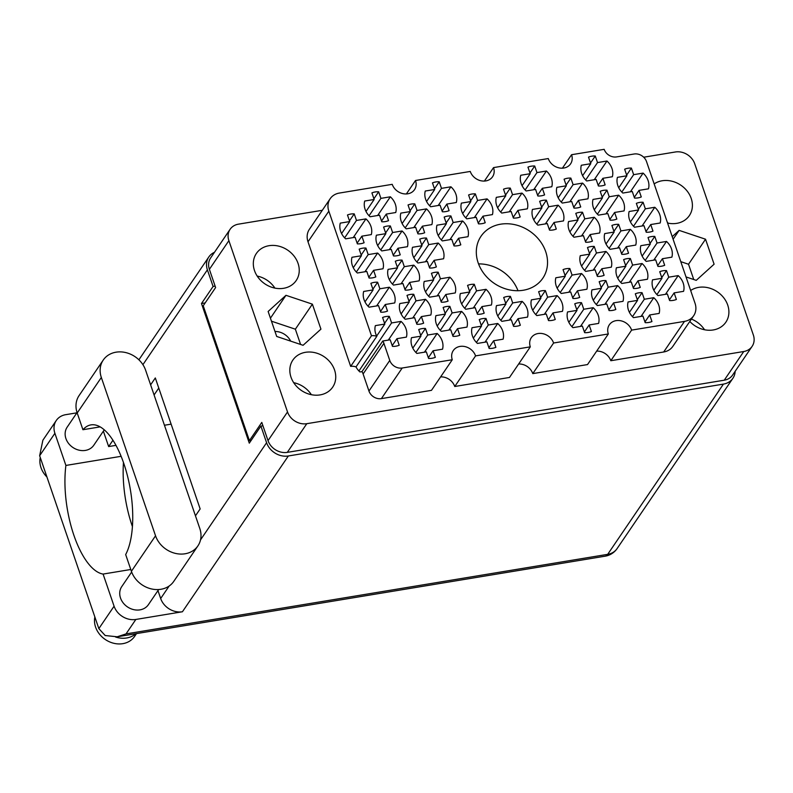 <?xml version="1.0" encoding="UTF-8"?>
<svg xmlns="http://www.w3.org/2000/svg" width="793" height="793" viewBox="0 0 793 793"><rect width="100%" height="100%" fill="white"/><g stroke="black" fill="none" stroke-linecap="round" stroke-linejoin="round"><path stroke-width="1.19" d="M388.312 340.098L401.03 321.393L391.573 322.949L389.323 316.377A16.742 14.145 34.2 0 0 382.573 317.497L384.823 324.069L375.367 325.626A16.742 14.145 34.2 0 0 376.814 336.321A10.299 8.703 -145.8 0 0 371.481 335.776L328.827 211.176L308.011 241.786A17.515 14.799 -145.8 0 1 309.369 229.326L330.175 198.716A17.515 14.799 34.2 0 0 328.827 211.176M389.769 360.438A10.299 8.703 34.2 0 0 402.2 368.011L381.393 398.621A10.299 8.703 -145.8 0 1 368.953 391.048L389.769 360.438L383.921 343.349A10.299 8.703 -145.8 0 0 382.771 341.01L390.206 339.781L392.456 346.363A16.742 14.145 34.2 0 0 399.206 345.242L396.956 338.67L406.412 337.104A16.742 14.145 34.2 0 0 406.026 328.867A16.742 14.145 34.2 0 0 401.03 321.393M424.443 352.181L437.161 333.476L427.705 335.033L425.454 328.461A16.742 14.145 34.2 0 0 418.704 329.571L420.954 336.153L411.498 337.709A16.742 14.145 34.2 0 0 416.88 353.43L426.337 351.864L428.587 358.446A16.742 14.145 34.2 0 0 435.337 357.326L433.087 350.754L442.544 349.188A16.742 14.145 34.2 0 0 442.157 340.95A16.742 14.145 34.2 0 0 437.161 333.476M425.474 261.759L438.192 243.054L428.735 244.611L426.485 238.039A16.742 14.145 34.2 0 0 419.735 239.149L421.985 245.731L412.529 247.287A16.742 14.145 34.2 0 0 417.911 263.008L427.368 261.442L429.618 268.024A16.742 14.145 34.2 0 0 436.368 266.904L434.118 260.332L443.574 258.766A16.742 14.145 34.2 0 0 443.188 250.529A16.742 14.145 34.2 0 0 438.192 243.054M364.919 271.761L377.637 253.056L368.18 254.612L365.93 248.04A16.742 14.145 34.2 0 0 359.179 249.161L361.43 255.733L351.973 257.289A16.742 14.145 34.2 0 0 357.356 273.01L366.802 271.444L369.062 278.026A16.742 14.145 34.2 0 0 375.813 276.906L373.562 270.334L383.019 268.768A16.742 14.145 34.2 0 0 382.632 260.53A16.742 14.145 34.2 0 0 377.637 253.056M484.999 342.179L497.717 323.475L488.26 325.031L486.01 318.459A16.742 14.145 34.2 0 0 479.259 319.569L481.51 326.151L472.053 327.707A16.742 14.145 34.2 0 0 477.436 343.428L486.892 341.862L489.142 348.444A16.742 14.145 34.2 0 0 495.893 347.324L493.642 340.752L503.099 339.186A16.742 14.145 34.2 0 0 502.712 330.949A16.742 14.145 34.2 0 0 497.717 323.475M412.737 318.013L425.464 299.308L416.008 300.864L413.758 294.292A16.742 14.145 34.2 0 0 406.997 295.402L409.247 301.984L399.801 303.541A16.742 14.145 34.2 0 0 405.183 319.262L414.63 317.696L416.88 324.278A16.742 14.145 34.2 0 0 423.64 323.157L421.39 316.585L430.837 315.019A16.742 14.145 34.2 0 0 430.46 306.782A16.742 14.145 34.2 0 0 425.464 299.308M473.302 308.011L486.02 289.306L476.563 290.862L474.313 284.291A16.742 14.145 34.2 0 0 467.563 285.401L469.813 291.983L460.356 293.539A16.742 14.145 34.2 0 0 465.739 309.26L475.195 307.694L477.445 314.266A16.742 14.145 34.2 0 0 484.196 313.156L481.946 306.584L491.402 305.018A16.742 14.145 34.2 0 0 491.016 296.78A16.742 14.145 34.2 0 0 486.02 289.306M401.04 283.844L413.758 265.14L404.311 266.696L402.061 260.124A16.742 14.145 34.2 0 0 395.301 261.234L397.551 267.816L388.104 269.372A16.742 14.145 34.2 0 0 393.477 285.093L402.933 283.527L405.183 290.109A16.742 14.145 34.2 0 0 411.944 288.989L409.694 282.417L419.14 280.851A16.742 14.145 34.2 0 0 418.763 272.614A16.742 14.145 34.2 0 0 413.758 265.14M474.333 217.589L487.051 198.874L477.594 200.441L475.344 193.869A16.742 14.145 34.2 0 0 468.594 194.979L470.844 201.561L461.387 203.117A16.742 14.145 34.2 0 0 466.77 218.838L476.226 217.272L478.476 223.844A16.742 14.145 34.2 0 0 485.227 222.734L482.977 216.162L492.433 214.596A16.742 14.145 34.2 0 0 492.047 206.358A16.742 14.145 34.2 0 0 487.051 198.874M448.868 330.096L461.585 311.391L452.139 312.948L449.879 306.376A16.742 14.145 34.2 0 0 443.128 307.486L445.379 314.068L435.922 315.624A16.742 14.145 34.2 0 0 441.304 331.345L450.761 329.779L453.011 336.361A16.742 14.145 34.2 0 0 459.771 335.241L457.511 328.669L466.968 327.103A16.742 14.145 34.2 0 0 466.591 318.865A16.742 14.145 34.2 0 0 461.585 311.391M509.423 320.094L522.141 301.38L512.694 302.946L510.444 296.374A16.742 14.145 34.2 0 0 503.684 297.484L505.934 304.066L496.487 305.622A16.742 14.145 34.2 0 0 501.87 321.343L511.316 319.777L513.567 326.349A16.742 14.145 34.2 0 0 520.327 325.239L518.077 318.667L527.523 317.101A16.742 14.145 34.2 0 0 527.147 308.864A16.742 14.145 34.2 0 0 522.141 301.38M376.616 305.929L389.333 287.225L379.877 288.781L377.627 282.209A16.742 14.145 34.2 0 0 370.876 283.329L373.126 289.901L363.67 291.457A16.742 14.145 34.2 0 0 369.052 307.178L378.509 305.612L380.759 312.194A16.742 14.145 34.2 0 0 387.509 311.074L385.259 304.502L394.716 302.936A16.742 14.145 34.2 0 0 394.329 294.699A16.742 14.145 34.2 0 0 389.333 287.225M437.171 295.928L449.889 277.223L440.432 278.779L438.182 272.207A16.742 14.145 34.2 0 0 431.432 273.317L433.682 279.899L424.225 281.456A16.742 14.145 34.2 0 0 429.608 297.177L439.064 295.611L441.314 302.192A16.742 14.145 34.2 0 0 448.065 301.072L445.815 294.5L455.271 292.934A16.742 14.145 34.2 0 0 454.885 284.697A16.742 14.145 34.2 0 0 449.889 277.223M413.777 227.591L426.495 208.886L417.039 210.442L414.789 203.87A16.742 14.145 34.2 0 0 408.038 204.981L410.288 211.562L400.832 213.119A16.742 14.145 34.2 0 0 406.214 228.84L415.671 227.274L417.921 233.856A16.742 14.145 34.2 0 0 424.671 232.736L422.421 226.164L431.878 224.597A16.742 14.145 34.2 0 0 431.491 216.36A16.742 14.145 34.2 0 0 426.495 208.886M449.899 239.674L462.616 220.969L453.17 222.526L450.92 215.954A16.742 14.145 34.2 0 0 444.159 217.064L446.409 223.646L436.963 225.202A16.742 14.145 34.2 0 0 442.335 240.923L451.792 239.357L454.042 245.929A16.742 14.145 34.2 0 0 460.802 244.819L458.552 238.247L467.999 236.681A16.742 14.145 34.2 0 0 467.622 228.443A16.742 14.145 34.2 0 0 462.616 220.969M389.343 249.676L402.061 230.971L392.614 232.527L390.354 225.955A16.742 14.145 34.2 0 0 383.604 227.066L385.854 233.648L376.397 235.204A16.742 14.145 34.2 0 0 381.78 250.925L391.236 249.359L393.487 255.941A16.742 14.145 34.2 0 0 400.237 254.821L397.987 248.249L407.443 246.682A16.742 14.145 34.2 0 0 407.067 238.445A16.742 14.145 34.2 0 0 402.061 230.971M438.202 205.506L450.92 186.801L441.473 188.357L439.213 181.785A16.742 14.145 34.2 0 0 432.463 182.896L434.713 189.477L425.256 191.034A16.742 14.145 34.2 0 0 430.639 206.755L440.095 205.189L442.345 211.761A16.742 14.145 34.2 0 0 449.106 210.651L446.846 204.079L456.302 202.512A16.742 14.145 34.2 0 0 455.925 194.275A16.742 14.145 34.2 0 0 450.92 186.801M377.646 215.508L390.364 196.803L380.908 198.359L378.657 191.787A16.742 14.145 34.2 0 0 371.907 192.897L374.157 199.479L364.701 201.035A16.742 14.145 34.2 0 0 370.083 216.757L379.54 215.19L381.79 221.772A16.742 14.145 34.2 0 0 388.54 220.652L386.29 214.08L395.747 212.514A16.742 14.145 34.2 0 0 395.36 204.277A16.742 14.145 34.2 0 0 390.364 196.803M353.212 237.593L365.94 218.888L356.483 220.444L354.233 213.872A16.742 14.145 34.2 0 0 347.473 214.992L349.723 221.564L340.276 223.12A16.742 14.145 34.2 0 0 345.659 238.842L355.105 237.276L357.356 243.857A16.742 14.145 34.2 0 0 364.116 242.737L361.866 236.165L371.312 234.599A16.742 14.145 34.2 0 0 370.936 226.362A16.742 14.145 34.2 0 0 365.94 218.888M630.385 191.807L643.103 173.102L633.647 174.668L631.397 168.086A16.742 14.145 34.2 0 0 624.646 169.206L626.896 175.778L617.44 177.345A16.742 14.145 34.2 0 0 622.822 193.056L632.279 191.5L634.529 198.072A16.742 14.145 34.2 0 0 641.279 196.951L639.029 190.379L648.486 188.823A16.742 14.145 34.2 0 0 648.099 180.576A16.742 14.145 34.2 0 0 643.103 173.102M594.254 179.724L606.972 161.019L597.516 162.585L595.265 156.003A16.742 14.145 34.2 0 0 588.515 157.123L590.765 163.695L581.309 165.261A16.742 14.145 34.2 0 0 586.691 180.973L596.148 179.416L598.398 185.988A16.742 14.145 34.2 0 0 605.148 184.878L602.898 178.296L612.355 176.74A16.742 14.145 34.2 0 0 611.978 168.493A16.742 14.145 34.2 0 0 606.972 161.019M533.699 189.725L546.417 171.02L536.96 172.587L534.71 166.015A16.742 14.145 34.2 0 0 527.96 167.125L530.21 173.697L520.753 175.263A16.742 14.145 34.2 0 0 526.136 190.974L535.592 189.418L537.842 195.99A16.742 14.145 34.2 0 0 544.593 194.88L542.343 188.298L551.799 186.742A16.742 14.145 34.2 0 0 551.413 178.504A16.742 14.145 34.2 0 0 546.417 171.02M605.951 213.892L618.669 195.187L609.222 196.753L606.972 190.171A16.742 14.145 34.2 0 0 600.212 191.291L602.462 197.863L593.015 199.43A16.742 14.145 34.2 0 0 598.388 215.141L607.844 213.585L610.095 220.157A16.742 14.145 34.2 0 0 616.855 219.046L614.605 212.465L624.051 210.908A16.742 14.145 34.2 0 0 623.675 202.661A16.742 14.145 34.2 0 0 618.669 195.187M545.396 223.894L558.113 205.189L548.657 206.755L546.407 200.183A16.742 14.145 34.2 0 0 539.656 201.293L541.906 207.865L532.45 209.431A16.742 14.145 34.2 0 0 537.832 225.143L547.289 223.586L549.539 230.158A16.742 14.145 34.2 0 0 556.289 229.048L554.039 222.466L563.496 220.91A16.742 14.145 34.2 0 0 563.109 212.673A16.742 14.145 34.2 0 0 558.113 205.189M569.82 201.809L582.548 183.104L573.091 184.67L570.841 178.088A16.742 14.145 34.2 0 0 564.081 179.208L566.341 185.78L556.884 187.346A16.742 14.145 34.2 0 0 562.267 203.058L571.713 201.501L573.973 208.073A16.742 14.145 34.2 0 0 580.724 206.963L578.474 200.381L587.93 198.825A16.742 14.145 34.2 0 0 587.544 190.588A16.742 14.145 34.2 0 0 582.548 183.104M593.223 270.145L605.941 251.44L596.485 253.007L594.235 246.425A16.742 14.145 34.2 0 0 587.484 247.545L589.734 254.117L580.278 255.683A16.742 14.145 34.2 0 0 585.66 271.394L595.117 269.838L597.367 276.41A16.742 14.145 34.2 0 0 604.117 275.3L601.867 268.718L611.324 267.162A16.742 14.145 34.2 0 0 610.937 258.924A16.742 14.145 34.2 0 0 605.941 251.44M653.779 260.144L666.497 241.439L657.05 243.005L654.79 236.423A16.742 14.145 34.2 0 0 648.04 237.543L650.29 244.115L640.833 245.681A16.742 14.145 34.2 0 0 646.216 261.393L655.672 259.836L657.922 266.408A16.742 14.145 34.2 0 0 664.673 265.288L662.423 258.716L671.879 257.16A16.742 14.145 34.2 0 0 671.502 248.913A16.742 14.145 34.2 0 0 666.497 241.439M544.365 314.325L557.082 295.611L547.626 297.177L545.376 290.605A16.742 14.145 34.2 0 0 538.625 291.715L540.876 298.287L531.419 299.853A16.742 14.145 34.2 0 0 536.802 315.574L546.258 314.008L548.508 320.58A16.742 14.145 34.2 0 0 555.259 319.47L553.008 312.888L562.465 311.332A16.742 14.145 34.2 0 0 562.078 303.095A16.742 14.145 34.2 0 0 557.082 295.611M604.92 304.314L617.638 285.609L608.181 287.175L605.931 280.593A16.742 14.145 34.2 0 0 599.181 281.713L601.431 288.285L591.975 289.851A16.742 14.145 34.2 0 0 597.357 305.563L606.814 304.006L609.064 310.578A16.742 14.145 34.2 0 0 615.814 309.468L613.564 302.886L623.02 301.33A16.742 14.145 34.2 0 0 622.644 293.093A16.742 14.145 34.2 0 0 617.638 285.609M509.265 211.82L521.982 193.105L512.536 194.672L510.286 188.1A16.742 14.145 34.2 0 0 503.525 189.21L505.775 195.782L496.329 197.348A16.742 14.145 34.2 0 0 501.711 213.069L511.158 211.503L513.408 218.075A16.742 14.145 34.2 0 0 520.168 216.965L517.918 210.383L527.365 208.827A16.742 14.145 34.2 0 0 526.988 200.589A16.742 14.145 34.2 0 0 521.982 193.105M617.648 248.06L630.376 229.355L620.919 230.922L618.669 224.34A16.742 14.145 34.2 0 0 611.909 225.46L614.159 232.032L604.712 233.598A16.742 14.145 34.2 0 0 610.095 249.309L619.541 247.753L621.791 254.325A16.742 14.145 34.2 0 0 628.552 253.215L626.301 246.633L635.748 245.077A16.742 14.145 34.2 0 0 635.371 236.829A16.742 14.145 34.2 0 0 630.376 229.355M568.789 292.24L581.517 273.526L572.06 275.092L569.81 268.52A16.742 14.145 34.2 0 0 563.05 269.63L565.3 276.202L555.853 277.768A16.742 14.145 34.2 0 0 561.236 293.479L570.682 291.923L572.933 298.495A16.742 14.145 34.2 0 0 579.693 297.385L577.443 290.803L586.889 289.247A16.742 14.145 34.2 0 0 586.513 281.009A16.742 14.145 34.2 0 0 581.517 273.526M629.345 282.229L642.072 263.524L632.616 265.09L630.366 258.508A16.742 14.145 34.2 0 0 623.615 259.628L625.865 266.2L616.409 267.766A16.742 14.145 34.2 0 0 621.791 283.478L631.238 281.921L633.498 288.493A16.742 14.145 34.2 0 0 640.248 287.383L637.998 280.801L647.455 279.245A16.742 14.145 34.2 0 0 647.068 270.998A16.742 14.145 34.2 0 0 642.072 263.524M580.486 326.409L593.214 307.694L583.757 309.26L581.507 302.688A16.742 14.145 34.2 0 0 574.747 303.798L577.007 310.37L567.55 311.936A16.742 14.145 34.2 0 0 572.933 327.658L582.379 326.092L584.639 332.663A16.742 14.145 34.2 0 0 591.39 331.553L589.14 324.971L598.596 323.415A16.742 14.145 34.2 0 0 598.209 315.178A16.742 14.145 34.2 0 0 593.214 307.694M642.082 225.975L654.8 207.27L645.343 208.837L643.093 202.255A16.742 14.145 34.2 0 0 636.343 203.375L638.593 209.947L629.136 211.513A16.742 14.145 34.2 0 0 634.519 227.224L643.975 225.668L646.226 232.24A16.742 14.145 34.2 0 0 652.976 231.12L650.726 224.548L660.182 222.992A16.742 14.145 34.2 0 0 659.796 214.744A16.742 14.145 34.2 0 0 654.8 207.27M581.527 235.977L594.244 217.272L584.788 218.838L582.538 212.256A16.742 14.145 34.2 0 0 575.787 213.376L578.038 219.948L568.581 221.515A16.742 14.145 34.2 0 0 573.963 237.226L583.42 235.67L585.67 242.242A16.742 14.145 34.2 0 0 592.421 241.131L590.17 234.55L599.627 232.993A16.742 14.145 34.2 0 0 599.24 224.756A16.742 14.145 34.2 0 0 594.244 217.272M641.051 316.397L653.769 297.692L644.312 299.258L642.062 292.676A16.742 14.145 34.2 0 0 635.312 293.797L637.562 300.369L628.106 301.935A16.742 14.145 34.2 0 0 633.488 317.646L642.945 316.09L645.195 322.662A16.742 14.145 34.2 0 0 651.945 321.552L649.695 314.97L659.152 313.413A16.742 14.145 34.2 0 0 658.765 305.166A16.742 14.145 34.2 0 0 653.769 297.692M665.476 294.312L678.193 275.607A16.742 14.145 34.2 0 1 683.199 283.081A16.742 14.145 34.2 0 1 683.576 291.328L674.129 292.885L676.379 299.467A16.742 14.145 -145.8 0 1 669.619 300.577L667.369 294.005L657.912 295.561A16.742 14.145 34.2 0 1 652.54 279.85L661.986 278.284L659.736 271.712A16.742 14.145 -145.8 0 1 666.497 270.591L661.749 277.58M478.149 262.8A37.34 31.561 34.2 0 0 508.392 289.633A37.34 31.561 34.2 0 0 542.808 278.224A37.34 31.561 34.2 0 0 545.703 251.649A37.34 31.561 34.2 0 0 515.46 224.816A37.34 31.561 34.2 0 0 481.044 236.225A37.34 31.561 34.2 0 0 478.149 262.8M667.567 223.051A24.077 20.35 34.2 0 0 689.355 215.597A24.077 20.35 34.2 0 0 691.218 198.468A24.077 20.35 34.2 0 0 654.156 183.907M689.781 321.462A24.077 20.35 34.2 0 0 725.853 322.206A24.077 20.35 34.2 0 0 727.716 305.067A24.077 20.35 34.2 0 0 690.663 290.506M291.011 377.21A24.077 20.35 34.2 0 0 310.509 394.508A24.077 20.35 34.2 0 0 332.693 387.143A24.077 20.35 34.2 0 0 334.557 370.014A24.077 20.35 34.2 0 0 315.059 352.707A24.077 20.35 34.2 0 0 292.875 360.072A24.077 20.35 34.2 0 0 291.011 377.21M254.503 270.601A24.077 20.35 34.2 0 0 274.011 287.909A24.077 20.35 34.2 0 0 296.195 280.544A24.077 20.35 34.2 0 0 298.059 263.405A24.077 20.35 34.2 0 0 278.561 246.098A24.077 20.35 34.2 0 0 256.377 253.463A24.077 20.35 34.2 0 0 254.503 270.601M376.814 336.321L356.007 366.931A10.299 8.703 34.2 0 0 350.675 366.386L371.481 335.776M322.295 210.304L238.485 224.151A15.969 13.491 34.2 0 0 230.109 229.296A15.969 13.491 34.2 0 0 228.88 240.656L287.522 411.954A15.969 13.491 34.2 0 0 306.802 423.69L743.745 351.517A15.969 13.491 34.2 0 0 752.111 346.372A15.969 13.491 34.2 0 0 753.35 335.013L694.698 163.715A15.969 13.491 34.2 0 0 675.428 151.978L643.688 157.222M454.756 386.498L475.572 355.888L530.309 346.848L509.493 377.458L454.756 386.498A12.876 10.884 -145.8 0 0 440.621 376.883M406.363 193.948L415.522 180.487L470.259 171.447A12.876 10.884 34.2 0 0 480.687 180.705A12.876 10.884 34.2 0 0 492.552 176.77A12.876 10.884 34.2 0 0 493.543 167.601L548.28 158.56A12.876 10.884 34.2 0 0 558.708 167.819A12.876 10.884 34.2 0 0 570.573 163.873A12.876 10.884 34.2 0 0 571.575 154.714L604.177 149.332A10.299 8.703 -145.8 0 0 616.617 156.905L634.083 154.011A10.299 8.703 34.2 0 1 646.523 161.584L695.035 303.273A17.515 14.799 34.2 0 1 693.677 315.733A17.515 14.799 34.2 0 1 684.498 321.383L631.625 330.116A12.876 10.884 34.2 0 0 621.197 320.858A12.876 10.884 34.2 0 0 609.331 324.793A12.876 10.884 34.2 0 0 608.33 333.962L587.524 364.572L532.787 373.612L553.593 343.002L608.33 333.962M596.673 351.111A12.876 10.884 -145.8 0 1 610.808 360.726L631.625 330.116M610.808 360.726L663.682 351.993L684.498 321.383M562.415 168.175L571.575 154.714M484.394 181.062L493.543 167.601M752.111 346.372L732.613 375.049A15.969 13.491 -145.8 0 1 724.247 380.194L287.304 452.367A15.969 13.491 -145.8 0 1 268.024 440.63L261.789 422.411L249.408 440.621L203.236 305.761L215.617 287.562L209.382 269.333A15.969 13.491 -145.8 0 1 210.611 257.973L230.109 229.296M251.232 440.313L249.408 440.621M642.062 292.676L637.314 299.665M582.538 212.256L577.79 219.245M643.093 202.255L638.345 209.243M581.507 302.688L576.759 309.666M630.366 258.508L625.618 265.496M569.81 268.52L565.062 275.498M618.669 224.34L613.921 231.328M510.286 188.1L505.537 195.078M605.931 280.593L601.193 287.581M545.376 290.605L540.628 297.583M654.79 236.423L650.052 243.411M594.235 246.425L589.486 253.413M570.841 178.088L566.093 185.076M546.407 200.183L541.669 207.161M606.972 190.171L602.224 197.16M534.71 166.015L529.962 172.993M595.265 156.003L590.527 162.991M631.397 168.086L626.648 175.075M354.233 213.872L349.485 220.851M378.657 191.787L373.909 198.765M439.213 181.785L434.475 188.764M390.354 225.955L385.616 232.934M450.92 215.954L446.172 222.932M414.789 203.87L410.04 210.849M438.182 272.207L433.434 279.186M377.627 282.209L372.879 289.187M510.444 296.374L505.696 303.352M449.879 306.376L445.141 313.354M475.344 193.869L470.596 200.847M402.061 260.124L397.313 267.102M474.313 284.291L469.565 291.269M413.758 294.292L409.01 301.271M486.01 318.459L481.262 325.437M365.93 248.04L361.182 255.019M426.485 238.039L421.737 245.017M425.454 328.461L420.706 335.439M389.323 316.377L384.575 323.356M402.2 368.011L452.278 359.735L431.471 390.344L381.393 398.621M330.175 198.716A17.515 14.799 34.2 0 1 339.354 193.066L392.228 184.333A12.876 10.884 34.2 0 0 402.656 193.591A12.876 10.884 34.2 0 0 414.521 189.656A12.876 10.884 34.2 0 0 415.522 180.487M350.675 366.386L308.011 241.786M368.953 391.048L363.105 373.959A10.299 8.703 34.2 0 0 361.965 371.62L359.933 371.957A16.742 14.145 34.2 0 1 356.007 366.931M693.677 315.733L672.86 346.343A17.515 14.799 -145.8 0 1 663.682 351.993M518.642 363.997A12.876 10.884 -145.8 0 1 532.787 373.612M686.004 276.926L696.244 280.355L714.096 264.208L705.542 239.218L679.135 230.376L672.216 236.641M312.383 304.155L285.976 295.313L268.133 311.471L276.688 336.45L303.085 345.292L320.937 329.145L312.383 304.155L295.363 329.194L271.464 321.195M475.572 355.888A12.876 10.884 34.2 0 0 465.144 346.63A12.876 10.884 34.2 0 0 453.279 350.575A12.876 10.884 34.2 0 0 452.278 359.735M553.593 343.002A12.876 10.884 34.2 0 0 543.165 333.744A12.876 10.884 34.2 0 0 531.3 337.679A12.876 10.884 34.2 0 0 530.309 346.848M666.497 270.591L668.747 277.173L678.193 275.607M270.433 318.181L285.976 295.313M300.587 344.459L295.363 329.194M290.694 341.149A15.454 13.065 34.2 0 0 274.983 331.484M673.108 239.248L679.135 230.376M693.746 279.513L688.522 264.247L680.781 261.66M688.522 264.247L705.542 239.218M274.884 288.097A24.077 20.35 34.2 0 0 257.19 276.063M311.381 394.706A24.077 20.35 34.2 0 0 293.688 382.672M704.541 329.759A24.077 20.35 34.2 0 0 691.397 319.083M668.033 223.16A24.077 20.35 34.2 0 0 667.171 221.901M517.988 290.714A37.34 31.561 34.2 0 0 478.546 263.9M382.771 341.01L361.965 371.62M661.986 278.284L653.838 290.268M674.129 292.885L669.381 299.863M668.747 277.173L656.911 294.58M637.562 300.369L629.414 312.353M649.695 314.97L644.947 321.958M644.312 299.258L632.477 316.665M578.038 219.948L569.889 231.933M590.17 234.55L585.422 241.538M584.788 218.838L572.952 236.245M638.593 209.947L630.445 221.931M650.726 224.548L645.978 231.526M645.343 208.837L633.508 226.243M577.007 310.37L568.859 322.354M589.14 324.971L584.391 331.96M583.757 309.26L571.922 326.666M625.865 266.2L617.717 278.184M637.998 280.801L633.25 287.79M632.616 265.09L620.78 282.496M565.3 276.202L557.162 288.186M577.443 290.803L572.695 297.791M572.06 275.092L560.225 292.498M614.159 232.032L606.021 244.016M626.301 246.633L621.553 253.621M620.919 230.922L609.083 248.328M505.775 195.782L497.637 207.766M517.918 210.383L513.17 217.371M512.536 194.672L500.7 212.078M601.431 288.285L593.283 300.269M613.564 302.886L608.826 309.875M608.181 287.175L596.346 304.581M540.876 298.287L532.727 310.271M553.008 312.888L548.26 319.876M547.626 297.177L535.79 314.583M650.29 244.115L642.142 256.099M662.423 258.716L657.684 265.695M657.05 243.005L645.205 260.411M589.734 254.117L581.586 266.101M601.867 268.718L597.119 275.706M596.485 253.007L584.649 270.413M566.341 185.78L558.193 197.764M578.474 200.381L573.726 207.369M573.091 184.67L561.256 202.076M541.906 207.865L533.758 219.849M554.039 222.466L549.301 229.455M548.657 206.755L536.821 224.161M602.462 197.863L594.314 209.848M614.605 212.465L609.857 219.453M609.222 196.753L597.387 214.16M530.21 173.697L522.062 185.681M542.343 188.298L537.595 195.286M536.96 172.587L525.125 189.993M590.765 163.695L582.617 175.679M602.898 178.296L598.16 185.284M597.516 162.585L585.68 179.991M626.896 175.778L618.748 187.763M639.029 190.379L634.281 197.358M633.647 174.668L621.811 192.075M349.723 221.564L341.585 233.538M361.866 236.165L357.118 243.144M356.483 220.444L344.648 237.85M374.157 199.479L366.009 211.453M386.29 214.08L381.542 221.059M380.908 198.359L369.072 215.765M434.713 189.477L426.565 201.452M446.846 204.079L442.107 211.057M441.473 188.357L429.637 205.764M385.854 233.648L377.706 245.622M397.987 248.249L393.249 255.227M392.614 232.527L380.769 249.934M446.409 223.646L438.261 235.62M458.552 238.247L453.804 245.225M453.17 222.526L441.334 239.932M410.288 211.562L402.14 223.537M422.421 226.164L417.673 233.142M417.039 210.442L405.203 227.849M433.682 279.899L425.534 291.874M445.815 294.5L441.067 301.479M440.432 278.779L428.597 296.185M373.126 289.901L364.978 301.875M385.259 304.502L380.511 311.48M379.877 288.781L368.041 306.187M505.934 304.066L497.796 316.04M518.077 318.667L513.329 325.645M512.694 302.946L500.859 320.352M445.379 314.068L437.23 326.042M457.511 328.669L452.773 335.647M452.139 312.948L440.303 330.354M470.844 201.561L462.696 213.535M482.977 216.162L478.229 223.14M477.594 200.441L465.759 217.847M397.551 267.816L389.403 279.79M409.694 282.417L404.945 289.395M404.311 266.696L392.476 284.102M469.813 291.983L461.665 303.957M481.946 306.584L477.198 313.562M476.563 290.862L464.728 308.269M409.247 301.984L401.109 313.959M421.39 316.585L416.642 323.564M416.008 300.864L404.172 318.271M481.51 326.151L473.362 338.125M493.642 340.752L488.894 347.731M488.26 325.031L476.424 342.437M361.43 255.733L353.281 267.707M373.562 270.334L368.814 277.312M368.18 254.612L356.344 272.019M421.985 245.731L413.837 257.705M434.118 260.332L429.37 267.31M428.735 244.611L416.9 262.017M420.954 336.153L412.806 348.127M433.087 350.754L428.339 357.732M427.705 335.033L415.869 352.439M384.823 324.069L376.675 336.044M396.956 338.67L392.208 345.649M391.573 322.949L358.932 370.965M116.056 352.181A24.464 20.677 -145.8 0 1 145.595 370.162L199.796 528.485A24.464 20.677 34.2 0 1 197.903 545.891A24.464 20.677 34.2 0 1 175.362 553.375A24.464 20.677 34.2 0 1 155.547 535.79L101.335 377.478A24.464 20.677 -145.8 0 1 103.239 360.062A24.464 20.677 -145.8 0 1 116.056 352.181M136.515 633.597L134.602 636.412A22.531 19.042 -145.8 0 1 122.786 643.668A22.531 19.042 -145.8 0 1 94.853 616.944M135.851 633.706A22.531 19.042 -145.8 0 1 126.662 637.978A22.531 19.042 -145.8 0 1 115.58 637.007M46.916 476.96A22.531 19.042 -145.8 0 1 40.255 457.492M77.07 412.578L67.177 427.13A16.098 13.6 34.2 0 0 68.604 443.485A16.098 13.6 34.2 0 0 85.357 450.414A16.098 13.6 34.2 0 0 93.792 445.23L104.27 429.826M131.668 572.021L121.765 586.582A16.098 13.6 34.2 0 0 123.202 602.938A16.098 13.6 34.2 0 0 139.955 609.867A16.098 13.6 34.2 0 0 148.39 604.682L158.689 589.536M100.156 426.872L82.928 429.717L77.199 412.984A24.464 20.677 -145.8 0 1 79.092 395.568L103.239 360.062M76.901 412.826L65.74 414.67A18.031 15.236 34.2 0 0 56.293 420.478L42.872 440.224L39.65 455.727L98.847 628.621L114.083 606.199L103.09 574.073L130.786 569.493M114.083 606.199A18.031 15.236 34.2 0 0 135.851 619.452L182.43 611.76A18.031 15.236 -145.8 0 1 160.672 598.507L157.966 590.597M135.851 619.452L126.028 633.904L607.686 554.347L723.434 384.109L288.355 455.975L182.43 611.76M723.434 384.109A18.031 15.236 34.2 0 0 732.891 378.301A18.031 15.236 34.2 0 0 735.161 371.312M200.51 539.914L266.597 442.722L260.897 426.089L262.929 425.762M266.597 442.722A18.031 15.236 34.2 0 0 288.355 455.975M214.457 252.313A18.031 15.236 34.2 0 0 208.797 257.001A18.031 15.236 34.2 0 0 207.399 269.828L213.089 286.461L215.121 286.124M260.897 426.089L249.289 443.158L201.481 303.531L213.089 286.461M115.976 445.359L108.651 446.568L103.368 431.144M108.651 446.568L112.953 440.244M150.62 384.843L155.309 377.954L200.153 508.928L195.465 515.827M164.448 425.246L171.119 424.146M132.411 526.582A71.073 28.399 80.6 0 1 123.46 462.497M154.08 394.954L158.769 388.064M201.481 303.531L205.169 302.916M56.293 420.478A18.031 15.236 34.2 0 0 54.895 433.305L39.65 455.727M121.131 456.312L65.898 465.441L54.895 433.305M65.898 465.441A71.073 28.399 -99.4 0 0 103.09 574.073M126.028 633.904L117.195 636.789L105.201 635.53L98.847 628.621M82.928 429.717A70.815 28.3 -99.4 0 1 90.977 424.879A70.815 28.3 -99.4 0 1 126.89 473.629A70.815 28.3 -99.4 0 1 125.671 554.565L131.4 571.297A24.464 20.677 34.2 0 0 151.215 588.872A24.464 20.677 34.2 0 0 173.756 581.398L197.903 545.891M228.88 240.656L209.382 269.333M268.024 440.63L287.522 411.954M724.247 380.194L743.745 351.517M306.802 423.69L287.304 452.367M383.921 343.349L363.105 373.959M160.672 598.507L169.157 586.017M207.399 269.828L142.909 364.671M732.891 378.301L617.132 548.538A18.031 15.236 -145.8 0 1 607.686 554.347A18.031 7.206 80.6 0 1 605.168 556.18L117.195 636.789M77.199 412.984L101.335 377.478M131.4 571.297L155.547 535.79M605.168 556.18A18.031 18.031 0 0 0 617.132 548.538M208.797 257.001L138.894 359.804"/></g></svg>
